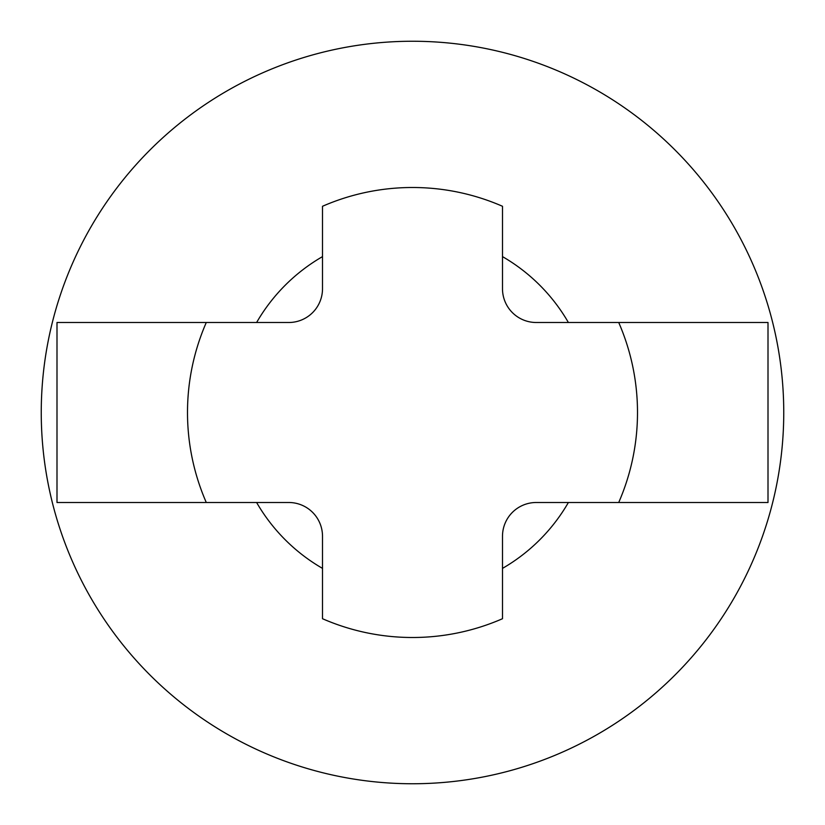 <?xml version="1.0" encoding="UTF-8"?>
<svg xmlns="http://www.w3.org/2000/svg" width="825" height="825" viewBox="0 0 825 825"><rect width="100%" height="100%" fill="white"/><g stroke="black" fill="none" stroke-linecap="round" stroke-linejoin="round"><path stroke-width="1.24" d="M568.384 322.503A180.005 180.005 0 0 0 502.497 256.616M618.719 322.503L536.25 322.503A33.753 33.753 0 0 1 502.497 288.75L502.497 206.281A224.998 224.998 0 0 0 322.503 206.281L322.503 288.75A33.753 33.753 0 0 1 288.75 322.503L56.997 322.503L56.997 502.497L288.75 502.497A33.753 33.753 0 0 1 322.503 536.25L322.503 618.719A224.998 224.998 0 0 0 502.497 618.719L502.497 536.25A33.753 33.753 0 0 1 536.25 502.497L768.003 502.497L768.003 322.503L618.719 322.503A224.998 224.998 0 0 1 618.719 502.497M502.497 568.384A180.005 180.005 0 0 0 568.384 502.497M322.503 568.384A180.005 180.005 0 0 1 256.616 502.497M256.616 322.503A180.005 180.005 0 0 1 322.503 256.616M412.5 783.75A371.25 371.25 0 0 1 41.25 412.5A371.25 371.25 0 0 1 412.5 41.25A371.25 371.25 0 0 1 783.75 412.5A371.25 371.25 0 0 1 412.5 783.75M206.281 322.503A224.998 224.998 0 0 0 206.281 502.497"/></g></svg>
